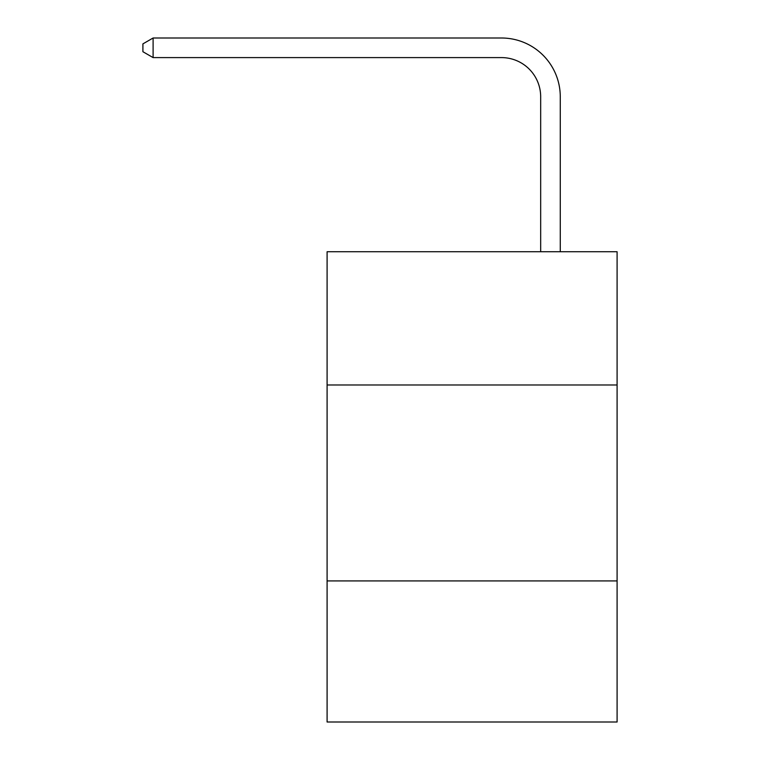 <?xml version="1.0" encoding="UTF-8"?>
<svg xmlns="http://www.w3.org/2000/svg" width="760" height="760" viewBox="0 0 760 760"><rect width="100%" height="100%" fill="white"/><g stroke="black" fill="none" stroke-linecap="round" stroke-linejoin="round"><path stroke-width="1.14" d="M617.091 384.978L617.091 251.731L327.094 251.731L327.094 384.978L617.091 384.978L617.091 722L327.094 722L327.094 384.978M617.091 580.925L327.094 580.925M540.673 251.731L540.673 96.786A39.188 39.188 0 0 0 501.486 57.599L153.102 57.599L142.909 51.718L142.909 43.88L153.102 38L501.486 38A58.786 58.786 0 0 1 560.272 96.786L560.272 251.731M540.673 96.786A39.188 39.188 0 0 0 501.486 57.599A39.188 39.188 0 0 1 540.673 96.786A39.188 39.188 0 0 0 501.486 57.599A39.188 39.188 0 0 1 540.673 96.786A39.188 39.188 0 0 0 501.486 57.599A39.188 39.188 0 0 1 540.673 96.786A39.188 39.188 0 0 0 501.486 57.599A39.188 39.188 0 0 1 540.673 96.786A39.188 39.188 0 0 0 501.486 57.599A39.188 39.188 0 0 1 540.673 96.786A39.188 39.188 0 0 0 501.486 57.599A39.188 39.188 0 0 1 540.673 96.786A39.188 39.188 0 0 0 501.486 57.599A39.188 39.188 0 0 1 540.673 96.786A39.188 39.188 0 0 0 501.486 57.599A39.188 39.188 0 0 1 540.673 96.786A39.188 39.188 0 0 0 501.486 57.599A39.188 39.188 0 0 1 540.673 96.786A39.188 39.188 0 0 0 501.486 57.599A39.188 39.188 0 0 1 540.673 96.786A39.188 39.188 0 0 0 501.486 57.599A39.188 39.188 0 0 1 540.673 96.786M153.102 38L501.486 38L153.102 38L501.486 38L153.102 38L501.486 38L153.102 38L501.486 38L153.102 38L501.486 38L153.102 38L501.486 38L153.102 38L501.486 38L153.102 38L501.486 38L153.102 38L501.486 38L153.102 38L501.486 38L153.102 38L501.486 38L153.102 38L153.102 57.599"/></g></svg>
